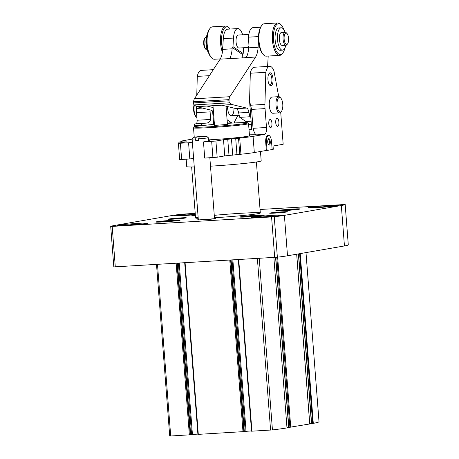 <?xml version="1.0" encoding="UTF-8"?>
<svg xmlns="http://www.w3.org/2000/svg" width="459" height="459" viewBox="0 0 459 459"><rect width="100%" height="100%" fill="white"/><g stroke="black" fill="none" stroke-linecap="round" stroke-linejoin="round"><path stroke-width="0.69" d="M169.715 436.05L156.513 264.453L169.715 436.05L190.68 434.765L177.449 263.208M190.669 434.656L197.881 434.094M197.955 434.386L244.308 431.575L231.084 260.018M244.303 431.466L251.509 430.909M251.589 431.196L272.439 429.94A97.4 3.959 -4.4 0 0 286.99 427.92L273.874 257.47M286.955 427.49L288.654 427.386M275.595 257.361L288.659 427.427L309.727 423.973M309.745 423.542L311.431 423.445M298.413 253.913L311.431 423.479L313.29 423.364A97.4 3.959 -4.4 0 0 319.022 421.873L319.016 421.861M300.226 253.597L313.29 423.364M195.218 213.337L181.638 214.21A48.7 1.979 -4.4 0 0 171.5 215.61L114.555 225.467A48.7 1.979 -4.4 0 0 110.711 226.488L113.821 266.92L277.362 257.195A48.7 1.979 -4.4 0 0 287.5 255.801L344.445 245.944A48.7 1.979 -4.4 0 0 348.289 244.917L345.179 204.484L260.046 209.482M214.462 217.727A32.469 1.32 -4.4 0 0 257.74 213.716A32.469 1.32 -4.4 0 0 260.316 212.999A32.469 1.32 -4.4 0 0 214.278 215.34M198.145 217.262A32.469 1.32 -4.4 0 0 195.574 217.979A32.469 1.32 -4.4 0 0 198.225 218.295M113.821 266.92L110.711 226.494L274.252 216.768A48.7 1.979 -4.4 0 0 284.391 215.369L341.33 205.512A48.7 1.979 -4.4 0 0 345.179 204.49L348.289 244.917M293.186 209.74L282.864 210.354L293.186 209.74M173.273 220.934L162.951 221.548L173.273 220.934M257.442 215.931L247.12 216.545L257.442 215.931M287.38 210.302L287.345 209.872M251.63 216.493L251.601 216.063M167.46 221.496L167.426 221.066M227.371 123.373A26.783 1.09 175.6 0 1 231.416 123.121A26.783 1.09 175.6 0 1 247.659 122.828L248.526 123.574A27.597 1.125 175.6 0 1 248.554 123.62L249.489 135.749A27.597 1.125 175.6 0 1 208.472 139.88M248.554 123.62A27.597 1.125 175.6 0 1 221.123 126.856A27.597 1.125 175.6 0 1 193.526 127.854A27.597 1.125 175.6 0 1 193.543 127.803L194.289 126.936A26.783 1.09 175.6 0 1 214.422 124.372M249.415 134.826A35.71 1.452 -4.4 0 1 256.638 134.866C255.307 134.734 254.102 132.548 253.035 128.296L251.578 109.403L249.558 101.037L251.779 129.92A35.71 1.452 -4.4 0 0 249.042 129.977M210.004 109.902L210.555 119.449C210.038 121.704 208.644 122.914 206.366 123.092A35.71 1.452 175.6 0 0 202.637 123.46L201.099 125.244L201.134 125.72M212.672 111.789L213.642 124.441M275.733 122.622A4.056 1.595 -93.4 0 1 277.075 118.296A4.056 1.595 -93.4 0 1 278.911 122.249A4.056 1.595 -93.4 0 1 277.557 126.397A4.056 1.595 -93.4 0 1 275.733 122.622M268.773 123.827A4.056 1.595 -93.4 0 1 270.116 119.501A4.056 1.595 -93.4 0 1 271.952 123.454A4.056 1.595 -93.4 0 1 270.598 127.602A4.056 1.595 -93.4 0 1 268.773 123.827M280.753 98.054L280.099 97.354A8.119 3.196 86.6 0 0 278.693 96.66L271.986 97.056A8.119 3.196 86.6 0 0 269.278 105.346A8.119 3.196 86.6 0 0 272.95 113.258L279.651 112.862A8.119 3.196 86.6 0 0 280.971 112.002L281.539 111.233A7.304 2.874 86.6 0 0 282.767 104.222A7.304 2.874 86.6 0 0 280.753 98.054A7.304 2.874 86.6 0 0 277.047 104.887A7.304 2.874 86.6 0 0 281.539 111.233M267.947 79.723A6.495 2.553 -93.4 0 1 269.037 73.492A6.495 2.553 -93.4 0 1 273.03 79.132A6.495 2.553 -93.4 0 1 269.737 85.208A6.495 2.553 -93.4 0 1 267.947 79.723M208.529 140.666A8.119 0.333 -4.4 0 1 209.82 140.747A8.119 0.333 -4.4 0 1 209.172 140.924L203.48 141.911L204.725 158.085L217.164 157.202L224.755 155.888L240.941 154.241A37.334 1.52 -4.4 0 0 254.315 152.549L266.34 150.466L265.715 142.382A6.495 2.553 86.6 0 1 267.861 135.462L268.607 135.416A6.495 2.553 86.6 0 0 266.461 142.336L267.081 150.42L272.147 149.548L271.521 141.458A6.495 2.553 86.6 0 0 268.607 135.416M272.135 149.462L273.3 149.261L273.048 146.025L283.174 144.275L280.713 112.312M278.728 96.654L273.96 70.904A12.984 5.112 86.6 0 0 269.708 66.32A12.984 5.112 86.6 0 0 265.813 72.315L264.935 104.377A16.231 6.386 86.6 0 0 265.038 108.605L266.495 127.499A6.495 2.553 86.6 0 1 264.459 134.401L253.075 136.375A37.334 1.52 -4.4 0 1 239.696 138.067L223.51 139.714L215.919 141.028L203.48 141.911M251.739 129.404L249.013 129.587M267.081 150.42L266.34 150.466M192.132 139.134L184.547 140.448A37.334 1.52 -4.4 0 0 181.58 141.274A37.334 1.52 -4.4 0 0 182.131 141.492L178.855 142.141L186.526 141.854L178.419 143.317L188.58 142.801L192.361 142.141M206.366 123.092L194.811 123.924A1.624 0.637 86.6 0 0 194.306 125.651L194.398 126.862M196.079 123.706A3.247 1.279 86.6 0 0 197.095 120.252L196.509 112.679A16.231 6.386 86.6 0 1 196.406 108.456L196.458 106.517M213.303 69.67L201.18 70.393A12.984 5.112 86.6 0 0 197.284 76.389L196.768 95.162M260.465 151.481L261.188 160.874A37.334 1.52 175.6 0 1 210.492 166.192M194.272 166.938A37.334 1.52 175.6 0 1 186.738 166.606L186.165 159.187M178.419 143.317L179.664 159.485L181.632 159.457L189.825 158.969L188.58 142.801M189.825 158.969L193.606 158.315M269.708 66.32L254.211 67.243A12.984 5.112 86.6 0 0 250.316 73.239L265.813 72.315M250.316 73.239L249.558 101.037M209.413 75.672L197.284 76.389M226.046 106.19L227.452 124.429L214.502 125.427L212.982 105.69M247.659 122.828A26.783 1.09 175.6 0 1 221.06 126.013A26.783 1.09 175.6 0 1 194.289 126.936M268.739 73.985A5.617 2.209 -93.4 0 1 269.335 73.727A5.617 2.209 -93.4 0 1 271.877 79.2A5.617 2.209 -93.4 0 1 270.007 84.938A5.617 2.209 -93.4 0 1 269.376 84.749M270.259 141.676A3.247 1.279 86.6 0 0 268.274 139.002A3.247 1.279 86.6 0 0 267.717 141.974A3.247 1.279 86.6 0 0 268.618 144.86A3.247 1.279 86.6 0 0 270.259 141.676M268.366 144.516A2.634 1.033 86.6 0 0 268.584 144.556A2.634 1.033 86.6 0 0 269.45 141.751A2.634 1.033 86.6 0 0 268.268 139.306A2.634 1.033 86.6 0 0 268.062 139.375M194.077 104.893A7.304 2.874 86.6 0 0 195.654 116.339L196.309 117.034A8.119 3.196 86.6 0 0 196.882 117.51M194.358 105.088A8.119 3.196 86.6 0 0 196.309 117.034M278.693 96.66A8.119 3.196 86.6 0 0 275.985 104.95A8.119 3.196 86.6 0 0 279.651 112.862M251.716 129.059L248.985 129.197M242.633 34.798A12.984 5.112 86.6 0 0 237.831 28.578A12.984 5.112 86.6 0 0 233.499 38.063L232.988 46.652L232.197 47.478L232.116 48.82A16.231 6.386 86.6 0 1 230.2 57.495L230.361 58.465M213.751 115.657A19.479 7.665 -93.4 0 1 213.515 114.469A6.495 2.553 -93.4 0 0 211.134 110.177L196.681 106.672L194.117 104.922A1.624 0.637 -93.4 0 1 193.572 102.925L193.641 101.743A4.871 1.916 -93.4 0 1 194.398 98.811L220.131 59.148A16.231 6.386 -93.4 0 0 222.655 49.383L223.292 38.671A12.984 5.112 -93.4 0 1 227.63 29.187L237.831 28.578M220.131 59.148L244.584 57.771L246.735 56.509A16.231 6.386 -93.4 0 0 248.652 47.834L248.732 46.497L248.032 45.757L248.548 37.173A12.984 5.112 -93.4 0 1 252.88 27.683L260.563 27.224M242.197 57.914L242.404 54.432L243.195 53.605L243.545 47.753M268.211 56.044L267.591 66.446M248.652 47.834L258.113 47.271A16.231 6.386 -93.4 0 1 255.588 57.042L229.856 96.706A4.871 1.916 -93.4 0 0 229.098 99.637L229.03 100.819A1.624 0.637 -93.4 0 0 229.575 102.816L232.139 104.56L246.592 108.072A6.495 2.553 -93.4 0 1 248.973 112.357A19.479 7.665 -93.4 0 0 250.029 116.747L250.809 117.275M258.113 47.271L258.532 40.197M250.029 116.747L239.753 117.361A19.479 7.665 -93.4 0 1 238.691 112.971L248.973 112.357M232.139 104.56L221.858 105.174L236.31 108.68A6.495 2.553 -93.4 0 1 238.691 112.971M213.125 107.555L206.946 106.052L196.681 106.672M221.858 105.174L206.946 106.052M233.97 108.112A8.119 3.196 -93.4 0 1 231.238 115.743A8.119 3.196 -93.4 0 1 227.532 106.551M231.68 123.104A9.742 3.833 -93.4 0 1 231.514 122.777L227.09 119.77M237.928 115.341L234.4 122.06L234.618 122.937M239.753 117.361L245.921 121.56L245.915 122.622M227.343 123.029L231.514 122.777M251.113 121.251L245.921 121.56M251.36 124.475L248.635 124.636M251.389 124.848L248.663 125.009M242.404 54.432L232.197 47.478M243.195 53.605L232.988 46.652M248.847 34.425L238.221 35.062A6.495 2.553 86.6 0 0 236.052 39.801A6.495 2.553 86.6 0 0 238.99 48.023L248.675 47.449M284.115 37.185A5.68 2.238 -93.4 0 1 287.001 33.518A5.68 2.238 -93.4 0 1 288.579 38.567A5.68 2.238 -93.4 0 1 287.609 43.771A5.68 2.238 -93.4 0 1 285.148 43.083A5.68 2.238 -93.4 0 1 284.115 37.185M287.609 43.771L287.047 44.54A6.495 2.553 -93.4 0 1 285.991 45.229A6.495 2.553 -93.4 0 1 283.054 37.007A6.495 2.553 -93.4 0 1 285.223 32.268A6.495 2.553 -93.4 0 1 286.347 32.824L287.001 33.518M285.991 45.229L282.268 45.452A6.495 2.553 -93.4 0 1 279.33 37.231A6.495 2.553 -93.4 0 1 281.493 32.486L285.223 32.268M285.854 45.234A11.2 4.406 -93.4 0 1 282.543 50.151A11.2 4.406 -93.4 0 1 277.477 35.968A11.2 4.406 -93.4 0 1 281.218 27.787A11.2 4.406 -93.4 0 1 285.079 32.273M282.543 50.151L280.162 50.289A11.2 4.406 -93.4 0 1 275.096 36.112A11.2 4.406 -93.4 0 1 278.831 27.93L281.218 27.787M284.878 48.12A15.422 6.07 -93.4 0 1 282.916 52.871A15.422 6.07 -93.4 0 1 276.232 51.001A15.422 6.07 -93.4 0 1 273.438 34.982A15.422 6.07 -93.4 0 1 281.264 25.044A15.422 6.07 -93.4 0 1 283.771 29.525M282.916 52.871L282.354 53.64A16.231 6.386 -93.4 0 1 279.715 55.361A16.231 6.386 -93.4 0 1 272.371 34.809A16.231 6.386 -93.4 0 1 277.787 22.95A16.231 6.386 -93.4 0 1 280.61 24.344L281.264 25.044M279.715 55.361L266.306 56.159A16.231 6.386 -93.4 0 1 263.489 54.759A16.231 6.386 -93.4 0 1 258.962 35.607A16.231 6.386 -93.4 0 1 261.745 25.469A16.231 6.386 -93.4 0 1 264.384 23.748L277.787 22.95M263.489 54.759L262.835 54.064A15.422 6.07 -93.4 0 1 258.537 35.865A15.422 6.07 -93.4 0 1 261.182 26.238L261.745 25.469M222.655 49.429A15.422 6.07 -93.4 0 1 221.594 38.063A15.422 6.07 -93.4 0 1 229.42 28.125A15.422 6.07 -93.4 0 1 230.148 29.032M222.368 52.217A16.231 6.386 -93.4 0 1 220.527 37.89A16.231 6.386 -93.4 0 1 225.948 26.031A16.231 6.386 -93.4 0 1 228.766 27.431L229.42 28.125M220.291 58.89L214.462 59.24A16.231 6.386 -93.4 0 1 211.645 57.84A16.231 6.386 -93.4 0 1 207.118 38.688A16.231 6.386 -93.4 0 1 209.901 28.55A16.231 6.386 -93.4 0 1 212.54 26.829L225.948 26.031M211.645 57.84L210.991 57.145A15.422 6.07 -93.4 0 1 206.693 38.952A15.422 6.07 -93.4 0 1 209.338 29.319L209.901 28.55M208.484 52.665A11.2 4.406 -93.4 0 1 205.971 40.22A11.2 4.406 -93.4 0 1 207.376 34.069M207.175 49.916L207.032 49.922A6.495 2.553 -93.4 0 1 205.907 49.365A6.495 2.553 -93.4 0 1 204.094 41.7A6.495 2.553 -93.4 0 1 205.207 37.649A6.495 2.553 -93.4 0 1 206.263 36.961L206.401 36.95M205.907 49.365L205.253 48.665A5.68 2.238 -93.4 0 1 203.67 41.964A5.68 2.238 -93.4 0 1 204.645 38.418L205.207 37.649M204.025 136.225L206.556 136.225L204.416 136.598L199.126 137.075L204.025 136.225M206.556 136.225L208.294 137.717A8.119 0.333 175.6 0 1 208.306 137.729A8.119 0.333 175.6 0 1 198.604 138.802L198.724 140.42A8.119 0.333 -4.4 0 1 195.746 140.597L195.62 138.979A8.119 0.333 175.6 0 1 192.12 138.979A8.119 0.333 175.6 0 1 192.126 138.962L193.618 137.224L201.048 136.403L196.148 137.247L193.618 137.224M199.126 137.075L198.604 138.802M195.62 138.979L196.148 137.247M201.048 136.403L201.208 136.713M198.701 140.087L195.746 140.597M157.494 264.39L170.702 436.033M176.153 263.282L189.36 434.925M177.002 263.231L190.21 434.845M178.396 263.15L191.581 434.501M179.245 263.099L192.43 434.421M185.092 262.749L198.299 434.392M229.781 260.092L242.989 431.735M230.636 260.046L243.838 431.661M232.03 259.96L245.215 431.311M232.879 259.909L246.064 431.231M238.72 259.564L251.928 431.208M257.379 258.451L270.586 430.094M259.232 258.342L272.439 429.94M275.767 257.35L288.854 427.421M276.806 257.258L289.899 427.358M277.655 257.16L290.748 427.283M296.663 254.211L309.727 423.996M298.579 253.884L311.632 423.479M299.612 253.701L312.671 423.416M305.992 252.599L319.022 421.873L305.998 252.599M214.514 218.432A9.008 0.367 175.6 0 1 206.659 219.563A9.008 0.367 175.6 0 1 198.168 219.706A9.008 0.367 175.6 0 1 198.328 219.677M270.328 212.97A9.008 0.367 175.6 0 1 285.773 211.708A9.008 0.367 175.6 0 1 279.692 212.758A9.008 0.367 175.6 0 1 270.328 212.97M169.027 218.995A9.008 0.367 175.6 0 1 184.466 217.727A9.008 0.367 175.6 0 1 178.385 218.782A9.008 0.367 175.6 0 1 169.027 218.995M192.005 215.925L195.414 215.896A12.175 0.493 175.6 0 1 192.556 215.564A12.175 0.493 175.6 0 1 195.356 215.179M156.812 221.749A12.175 0.493 175.6 0 1 177.679 220.045A12.175 0.493 175.6 0 1 169.463 221.468A12.175 0.493 175.6 0 1 156.812 221.749M240.986 216.746A12.175 0.493 175.6 0 1 261.854 215.036A12.175 0.493 175.6 0 1 253.632 216.459A12.175 0.493 175.6 0 1 240.986 216.746M276.731 210.555A12.175 0.493 175.6 0 1 297.598 208.851A12.175 0.493 175.6 0 1 289.382 210.274A12.175 0.493 175.6 0 1 276.731 210.555M174.449 215.845L195.322 214.669A15.422 0.625 175.6 0 1 178.476 215.828A15.422 0.625 175.6 0 1 175.223 215.386A15.422 0.625 175.6 0 1 195.23 213.515M118.284 225.243A15.422 0.625 175.6 0 1 144.717 223.08A15.422 0.625 175.6 0 1 134.303 224.881A15.422 0.625 175.6 0 1 118.284 225.243M252.358 217.273A15.422 0.625 175.6 0 1 278.797 215.11A15.422 0.625 175.6 0 1 268.383 216.912A15.422 0.625 175.6 0 1 252.358 217.273M309.303 207.416A15.422 0.625 175.6 0 1 335.736 205.253A15.422 0.625 175.6 0 1 325.328 207.055A15.422 0.625 175.6 0 1 309.303 207.416M341.33 205.512L344.445 245.944M284.391 215.369L287.5 255.801M274.252 216.768L277.362 257.195M271.579 216.992L274.689 257.424M112.185 226.471L115.295 266.903M312.321 207.864A14.608 0.597 175.6 0 1 334.657 206.143M255.376 217.721A14.608 0.597 175.6 0 1 277.712 216M121.302 225.69A14.608 0.597 175.6 0 1 143.633 223.975M178.241 215.833A14.608 0.597 175.6 0 1 195.293 214.359M280.736 210.842A9.255 0.379 175.6 0 1 279.422 210.561A9.255 0.379 175.6 0 1 292.635 209.367A9.255 0.379 175.6 0 1 295.131 209.734M195.414 215.862A9.255 0.379 175.6 0 1 195.253 215.564A9.255 0.379 175.6 0 1 195.385 215.541L193.939 215.942M160.822 222.036A9.255 0.379 175.6 0 1 159.508 221.754A9.255 0.379 175.6 0 1 172.722 220.561A9.255 0.379 175.6 0 1 175.212 220.928M244.991 217.032A9.255 0.379 175.6 0 1 243.677 216.746A9.255 0.379 175.6 0 1 256.891 215.558A9.255 0.379 175.6 0 1 259.381 215.925M254.315 152.549L253.075 136.375M180.886 142.858L180.829 142.106M184.581 142.221L184.552 141.888M181.632 159.457L180.387 143.283M212.919 157.598L211.674 141.424M217.164 157.202L215.919 141.028M224.755 155.888L223.51 139.714M229.001 155.492L227.756 139.318M232.724 155.268L231.479 139.094M236.97 154.872L235.725 138.698M239.776 154.385L238.531 138.216M240.941 154.241L239.696 138.067M256.638 134.866L264.459 134.401M253.035 128.296L266.495 127.499M251.578 109.403L265.038 108.605M250.838 105.22L264.935 104.377M201.099 125.244L194.306 125.651M202.637 123.46L194.811 123.924M210.555 119.449L197.095 120.252M209.97 111.876L196.509 112.679M202.528 108.089L196.406 108.456M266.461 142.336L265.715 142.382M251.394 124.888L248.916 124.997M223.292 38.671L233.499 38.063M248.548 37.173L258.503 36.577M245.186 57.662L255.588 57.042M222.655 49.383L232.116 48.82M236.31 108.68L246.592 108.072M211.134 110.177L213.32 110.051M194.117 104.922L229.575 102.816M193.572 102.925L229.03 100.819M193.641 101.743L229.098 99.637M194.398 98.811L229.856 96.706M226.058 106.299L226.407 106.276M231.732 58.54L230.2 57.495M177.478 263.202L190.68 434.765M184.696 262.772L197.904 434.398M231.107 260.018L244.308 431.575M238.33 259.587L251.538 431.213M275.572 257.367L288.659 427.427M296.715 254.206L309.779 423.978M298.384 253.913L311.431 423.479M338.403 205.575L328.564 206.774L308.523 207.875M281.465 215.432L271.625 216.631L251.584 217.732M147.385 223.401L137.545 224.606L117.504 225.702M299.647 209.115L291.574 210.084L276.18 210.922M263.902 215.305L255.829 216.269L240.436 217.113M179.727 220.309L171.66 221.278L156.261 222.116M185.912 217.939L168.688 219.264M287.219 211.92L269.99 213.246M297.742 209.424L287.804 209.683L278.108 210.939M177.822 220.618L167.885 220.877L158.194 222.127M261.997 215.615L252.054 215.873L242.363 217.124M215.053 218.656L197.829 219.981M193.526 127.854L194.232 137.075M191.65 166.978L195.574 217.979M256.392 161.998L260.316 212.999M181.609 141.636L181.58 141.274M178.941 143.197L178.855 142.141M231.238 115.743L239.179 115.266M248.835 125.003L248.761 126.351M226.058 106.333L226.522 106.304M192.12 138.979L198.351 219.993M208.306 137.729L208.558 141.033M209.849 157.781L214.537 218.748"/></g></svg>
